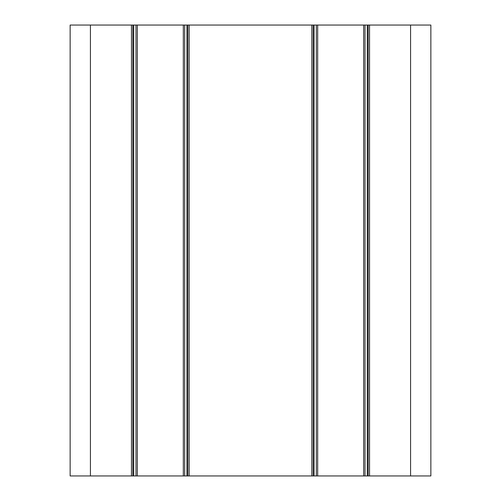 <?xml version="1.0" encoding="UTF-8"?>
<svg xmlns="http://www.w3.org/2000/svg" width="501" height="501" viewBox="0 0 501 501"><rect width="100%" height="100%" fill="white"/><g stroke="black" fill="none" stroke-linecap="round" stroke-linejoin="round"><path stroke-width="0.75" d="M410.57 25.05L410.57 475.95L430.86 475.95L430.86 25.05L368.185 25.05L368.185 475.95L369.538 475.95L369.538 25.05M90.43 25.05L70.14 25.05L70.14 475.95L90.43 475.95L90.43 25.05L131.462 25.05L131.462 475.95L132.815 475.95L132.815 25.05L131.462 25.05M132.815 25.05L135.971 25.05L135.971 475.95L137.324 475.95L137.324 25.05L135.971 25.05M184.669 25.05L187.825 25.05L187.825 475.95L184.669 475.95L184.669 25.05L137.324 25.05M313.175 25.05L316.331 25.05L316.331 475.95L313.175 475.95L313.175 25.05L187.825 25.05M368.185 475.95L365.029 475.95L365.029 25.05L316.331 25.05M365.029 25.05L368.185 25.05M410.57 475.95L369.538 475.95M363.676 25.05L363.676 475.95L365.029 475.95M363.676 475.95L317.684 475.95L317.684 25.05L317.684 475.95L316.331 475.95M311.822 25.05L311.822 475.95L313.175 475.95M311.822 475.95L189.178 475.95L189.178 25.05M187.825 475.95L189.178 475.95M183.316 25.05L183.316 475.95L184.669 475.95M183.316 475.95L137.324 475.95M135.971 475.95L132.815 475.95M131.462 475.95L90.43 475.95M70.14 25.05L70.14 475.95M133.717 475.95L133.717 25.05M186.923 25.05L186.923 475.95M314.077 475.95L314.077 25.05M367.283 25.05L367.283 475.95"/></g></svg>
